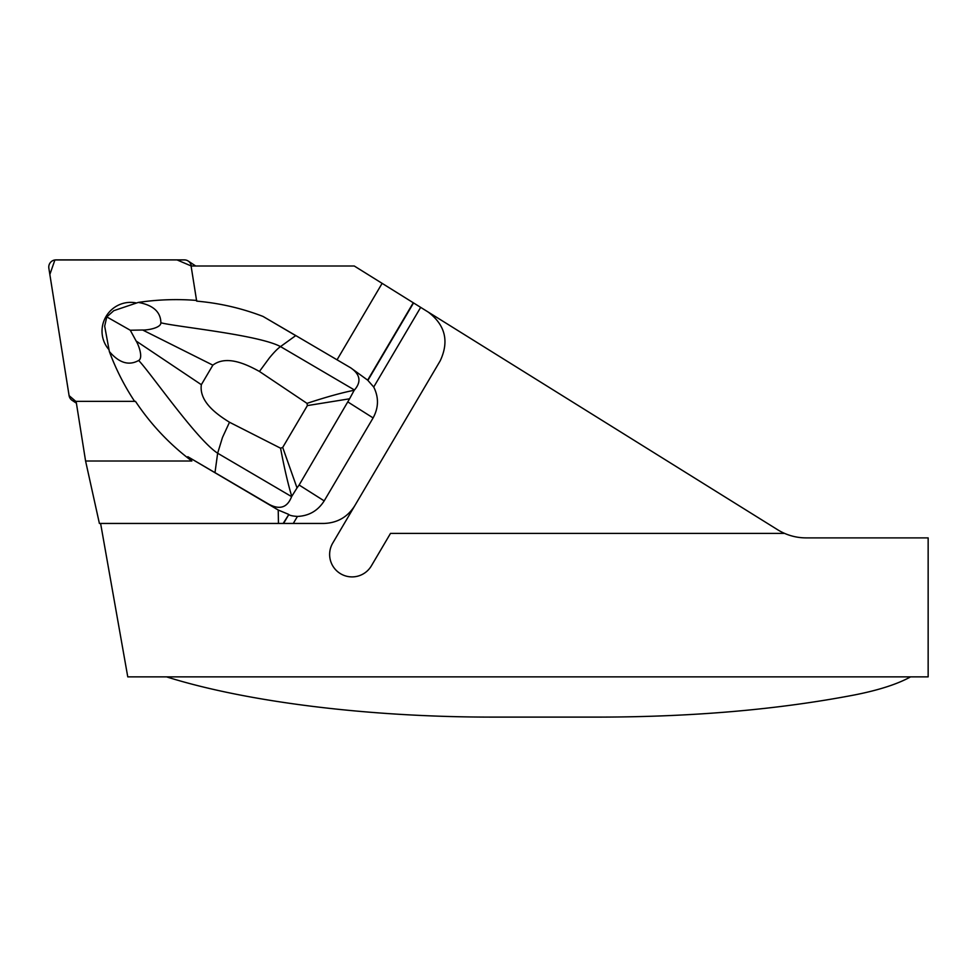 <?xml version="1.0" encoding="UTF-8"?>
<svg xmlns="http://www.w3.org/2000/svg" width="977" height="977" viewBox="0 0 977 977"><rect width="100%" height="100%" fill="white"/><g stroke="black" fill="none" stroke-linecap="round" stroke-linejoin="round"><path stroke-width="1.47" d="M337.053 359.805L382.129 283.354L354.26 266L191.089 266L196.67 301.136C219.544 303.114 241.673 308.219 263.033 316.438L295.713 335.624M166.933 676.866L167.055 677.024C247.45 702.207 369.575 717.203 493.226 717.106L600.843 717.106C694.097 716.874 778.645 709.497 854.484 694.952C878.75 690.165 897.46 684.132 910.601 676.866M100.607 523.452L127.767 676.866L928.15 676.866L928.15 537.887L806.098 537.887A53.808 53.808 0 0 1 784.568 533.381L390.519 533.381L371.37 565.866A22.422 22.422 0 0 1 340.668 573.792A22.422 22.422 0 0 1 332.742 543.09L440.224 360.782L332.742 543.09M187.816 456.711L278.225 510.018L278.457 523.452L99.398 523.452L85.585 461.022L191.834 461.022L187.816 456.711L269.066 504.34C279.91 510.079 287.421 507.503 291.598 496.621L217.651 453.218C196.511 439.516 149.737 371.675 138.649 360.476C143.265 358.107 138.942 345.479 136.157 341.046L130.271 330.238L106.798 316.902L104.673 326.135L109.351 351.525C119.096 362.955 128.854 365.935 138.649 360.476M191.834 461.022C169.754 444.462 150.959 424.58 135.473 401.352L76.108 401.352L85.585 461.022M354.724 505.805C347.531 517.114 337.224 523 323.827 523.452L293.283 523.452L297.435 516.43C309.013 515.905 317.928 510.727 324.193 500.883L373.104 417.924C378.685 407.678 378.893 397.383 373.715 387.026L367.657 380.138L413.271 302.76L428.292 312.115C445.317 325.133 449.298 341.364 440.224 360.782M350.719 367.84C360.257 374.435 361.502 381.824 354.456 389.994L354.199 390.263C341.84 392.693 326.11 397.065 307.01 403.367L259.442 371.455L269.31 358.034C273.841 352.489 277.578 348.679 280.509 346.591L295.787 335.575L350.719 367.84L367.657 380.138M382.129 283.354L413.271 302.76M288.789 514.574L283.55 523.452L293.283 523.452L283.159 523.452L288.789 514.574C289.949 515.502 292.831 516.125 297.435 516.43M278.225 510.018L288.545 514.329M283.159 523.452L278.457 523.452M130.271 330.238L142.666 330.006C147.881 330.238 161.046 327.845 160.875 322.776C160.704 311.919 153.169 305.129 138.307 302.418L113.796 310.674L106.798 316.902M136.536 303.004A28.467 27.967 -56.4 0 0 109.009 349.705A28.467 27.967 -56.4 0 1 136.536 303.004M428.292 312.115L777.655 529.754A53.808 53.808 0 0 0 784.568 533.381M138.307 302.418C157.749 299.548 177.24 298.889 196.743 300.44M354.456 389.994L280.509 346.591C258.294 334.732 176.178 326.819 160.875 322.776M263.033 316.438L295.787 335.575M324.193 500.883L299.121 485.019L349.571 398.799L307.376 405.589L282.707 447.442L297.02 487.926L291.598 496.621M291.72 496.255C288.007 484.006 284.295 467.983 280.57 448.199L229.497 422.247L222.451 437.525L217.651 453.218L214.989 472.612M299.121 485.019L297.02 487.926M136.157 341.046L201.347 384.694C198.942 401.828 217.102 414.529 229.497 422.247M201.347 384.694L212.864 365.154L142.666 330.006M259.442 371.455C246.766 364.482 226.725 354.675 212.864 365.154M134.704 401.486C124.36 385.866 115.909 369.221 109.351 351.525M354.199 390.263L349.571 398.799M307.01 403.367L307.376 405.589M280.57 448.199L282.707 447.442M191.272 266L191.236 265.744A7.12 6.998 -56.4 0 0 184.409 259.894L55.909 259.894A7.12 6.998 -56.4 0 0 48.85 268.199L69.098 395.636A7.12 6.998 -56.4 0 0 75.925 401.486L69.086 395.624L49.851 274.476L54.907 259.967L176.984 259.894L191.272 266M367.975 380.261L413.552 302.943M373.715 387.026L420.672 307.376M373.104 417.924L348.032 402.06M276.564 509.09L269.066 504.34M76.401 403.196L72.103 400.338M195.693 266L188.231 261.042"/></g></svg>

